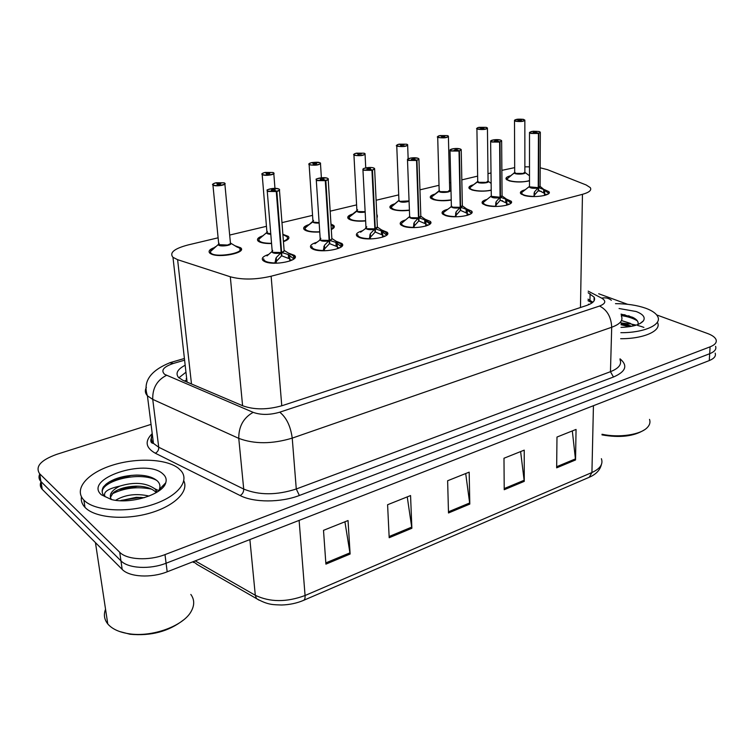 <?xml version="1.0" encoding="UTF-8"?>
<svg xmlns="http://www.w3.org/2000/svg" width="754" height="754" viewBox="0 0 754 754"><rect width="100%" height="100%" fill="white"/><g stroke="black" fill="none" stroke-linecap="round" stroke-linejoin="round"><path stroke-width="1.13" d="M506.339 199.037L511.089 201.167C515.171 205.107 494.426 208.377 485.435 205.163L482.419 203.514C481.316 201.912 482.909 200.526 487.197 199.339M466.622 208.896L471.589 211.073C476.076 215.229 454.228 218.877 445.199 215.418L442.457 213.872C441.222 212.157 442.862 210.658 447.395 209.367M425.086 219.197L430.308 221.412C435.237 225.795 412.165 229.876 403.117 226.143L400.666 224.711C399.281 222.892 400.987 221.271 405.784 219.857M381.628 229.97L387.122 232.213C392.532 236.841 368.103 241.403 359.074 237.369L356.925 236.077C355.379 234.136 357.151 232.392 362.222 230.837M336.114 241.242L341.882 243.514C347.83 248.386 321.901 253.495 312.91 249.131L311.082 248C309.376 245.936 311.204 244.051 316.576 242.345M288.386 253.071L294.456 255.342C300.987 260.469 273.4 266.2 264.494 261.468L262.995 260.516C261.101 258.339 262.995 256.303 268.678 254.418M544.379 189.584L548.912 191.676C552.625 195.39 532.899 198.33 523.955 195.352L520.684 193.618C519.694 192.119 521.231 190.828 525.302 189.744M491.222 190.291C484.162 191.563 477.772 191.459 472.051 189.999L469.224 188.481C468.225 187.049 469.704 185.786 473.663 184.692M451.241 200.102C444.257 201.13 438.244 200.922 433.201 199.499L430.609 198.076C429.507 196.549 431.024 195.192 435.181 194.004M409.422 210.309C402.664 211.092 397.075 210.8 392.646 209.423L390.318 208.095C389.083 206.473 390.657 205.022 395.039 203.721M376.783 214.664L376.925 217.548M365.643 220.922C359.253 221.488 354.126 221.111 350.271 219.782L348.216 218.575C346.849 216.86 348.48 215.295 353.098 213.882M330.959 224.004L333.758 225.474C334.983 226.822 334.163 228.17 331.298 229.536M319.743 231.987C313.862 232.336 309.263 231.874 305.964 230.62L304.182 229.546C302.684 227.736 304.362 226.049 309.234 224.504M282.873 234.324L288.292 236.379C289.885 238.198 288.273 239.951 283.438 241.638M271.581 243.523C266.341 243.655 262.335 243.137 259.574 241.968L258.094 241.044C256.435 239.131 258.179 237.322 263.316 235.625M234.88 245.719L240.677 247.793C247.161 252.684 219.235 258.481 210.96 253.862L209.782 253.108C207.963 251.091 209.763 249.15 215.192 247.293M529.496 180.828C522.513 182.364 515.793 182.383 509.308 180.885L506.254 179.301C505.35 177.935 506.82 176.747 510.665 175.739M218.113 237.802L188.048 244.956C174.221 248.613 169.198 252.741 172.977 257.331L177.614 259.678L230.309 276.784C242.128 279.951 255.738 279.753 271.129 276.218L582.456 194.334C589.298 192.402 591.899 190.159 590.25 187.586L586.141 184.956L547.404 169.641L540.175 167.793M186.606 377.914L186.219 378.781M529.506 166.851L524.869 166.851M514.671 167.633L501.872 170.357M491.033 172.939L487.979 173.665M477.64 176.125L461.825 179.876M450.826 182.496L449.525 182.807M439.017 185.296L419.95 189.838M398.715 194.881L376.105 200.253M356.595 204.89L330.167 211.177M312.552 215.361L281.968 222.628M266.445 226.323L229.678 235.06M625.104 314.833L622.257 314.569M131.45 475.35L109.575 481.712M656.668 314.918L707.61 333.522C712.191 335.228 714.999 337.236 716.017 339.545C717.035 342.41 715.065 344.842 710.098 346.84L164.994 554.605C148.849 561.004 126.851 559.826 119.716 552.277L39.764 473.861L40.895 481.495C38.888 479.327 38.473 476.896 39.67 474.191C38.473 476.896 38.888 479.327 40.895 481.495L120.951 560.853L41.065 481.674L42.196 489.271C40.188 487.084 39.774 484.624 40.961 481.9M164.994 554.605L166.087 563.229C150.008 569.675 128.076 568.478 120.951 560.853C128.076 568.478 150.008 569.675 166.087 563.229L709.684 353.72L166.087 563.229L167.19 571.796C151.168 578.29 129.292 577.074 122.176 569.383L42.365 489.459M715.593 346.35C716.611 349.253 714.641 351.703 709.684 353.72C714.641 351.703 716.611 349.253 715.593 346.35M196.898 564.246L193.344 561.598M621.145 322.976L630.278 323.956L621.145 322.976M631.918 324.22L636.291 325.115L631.918 324.22M637.611 325.436L641.334 326.501L637.611 325.436M641.39 326.52L643.907 327.406L641.39 326.52M163.58 485.029L164.56 485.246L163.58 485.029M715.169 353.126C716.187 356.058 714.217 358.536 709.269 360.572L167.19 571.796M325.907 564.133L323.504 530.345L348.037 520.543L350.12 554.03L325.907 564.133M504.219 489.723L503.983 458.234L524.237 450.138L524.256 481.363L504.219 489.723M556.659 467.838L556.98 437.056L576.056 429.431L575.538 459.959L556.659 467.838M389.187 537.725L387.594 504.737L410.562 495.557L411.873 528.262L389.187 537.725M448.498 512.974L447.631 480.75L469.177 472.145L469.799 504.087L448.498 512.974M465.699 473.531L469.799 504.087M407.245 496.886L411.873 528.262M572.324 430.93L575.538 459.959M520.618 451.589L524.256 481.363M344.917 521.796L350.12 554.03M598.695 293.749L627.573 304.296M39.764 473.861L39.585 473.682C35.042 466.603 40.716 460.166 56.588 454.389L151.054 424.379M185.173 365.228C177.492 369.272 175.267 373.353 178.5 377.452L182.93 380.327L242.948 405.859C254.456 409.922 267.595 409.837 282.364 405.605L586.621 305.483C593.2 303.165 595.698 300.394 594.133 297.17L588.139 292.759M178.858 377.811L185.955 372.212M588.016 299.159L592.889 302.231M516.075 119.518L516.151 119.509C514.171 120.046 514.058 120.565 515.821 121.074C522.729 121.545 525.293 120.998 523.512 119.443L516.481 119.434L518.573 119.971L518.573 120.583M514.68 172.242L515.859 173.382L523.219 173.411L524.878 172.1L523.219 173.411C519.393 174.042 516.565 173.854 514.728 172.836M518.573 119.971L521.4 120.15L518.347 120.536L518.45 119.999L518.45 120.565M515.859 173.382L523.219 173.411L524.831 172.694M506.848 179.15L506.99 179.923M514.68 172.487L506.858 179.15M518.45 119.999L516.151 119.509M533.889 196.587L534.501 191.893L538.243 187.661L538.224 190.715L534.492 195.069L534.105 196.587M538.799 133.392L538.676 133.185C540.703 132.6 540.769 132.035 538.893 131.488C531.693 130.96 529.044 131.545 530.948 133.241L538.441 133.477L530.816 133.449L529.525 132.355L533.125 131.234L538.94 131.488L540.326 132.195L538.799 133.392L538.592 187.576L543.681 189.556L547.969 192.826L548.309 193.891M529.487 186.238L529.487 186.86L529.487 186.238L529.487 186.86L538.243 187.661M537.866 188.066C532.786 188.613 529.911 188.161 529.233 186.728L530.741 187.51L538.243 187.595L538.441 133.477M538.328 133.26L533.135 132.478L536.301 132.054L536.217 132.704M521.495 192.911L521.466 194.287M544.708 190.262L544.69 194.353L547.545 194.362M544.624 195.427L544.69 194.353M538.233 187.595L538.233 187.595C534.303 188.227 531.41 188 529.534 186.917M534.105 196.21L534.115 192.967M537.998 190.875L541.268 191.365M544.699 193.495L538.233 190.102M538.592 187.576L538.582 190.621M536.217 132.647L538.676 133.185M540.043 186.813L538.592 187.51L540.09 186.134L540.326 132.742M478.62 127.417L478.686 127.407C476.613 127.963 476.434 128.51 478.159 129.047C485.124 129.547 487.791 128.981 486.17 127.351L479.035 127.332L481.09 127.897L481.099 128.548M477.716 181.158L478.809 182.327L486.292 182.355L488.074 180.932L487.442 128.51M481.09 127.897L483.927 128.067L480.788 128.491L480.967 127.926L480.977 128.529M478.809 182.327L486.292 182.355C482.447 183.005 479.601 182.826 477.763 181.799M477.716 181.412L470.138 187.51L469.978 189.103M480.967 127.926L478.686 127.407M476.867 128.293L478.017 129.254C483.512 129.867 486.65 129.443 487.442 127.992L486.226 127.351L478.931 127.464M439.544 135.663L439.61 135.645C437.424 136.229 437.169 136.804 438.856 137.369C442.862 138.538 451.655 136.672 447.226 135.597L439.968 135.569L441.985 136.163L442.004 136.86M439.158 190.451L440.176 191.648L447.782 191.686L449.695 190.14L448.413 136.785M441.985 136.163L444.832 136.333L441.599 136.785L441.863 136.191L441.872 136.842M440.176 191.648L447.782 191.686C443.908 192.355 441.052 192.176 439.214 191.148M439.167 190.724L431.552 196.888L431.382 198.688M441.863 136.191L439.61 135.645M437.64 136.606L438.715 137.577C444.36 138.227 447.593 137.775 448.404 136.21L447.282 135.597L439.874 135.711M398.734 144.268L398.8 144.25C396.5 144.862 396.17 145.465 397.801 146.059C401.731 147.294 410.921 145.343 406.547 144.203L399.177 144.174L401.147 144.796L401.175 145.541M409.092 201.346C403.824 202.675 400.336 202.468 398.649 200.734L398.923 200.159L399.846 201.375L409.073 200.903L407.584 201.422C403.692 202.119 400.826 201.949 398.989 200.913M401.147 144.796L404.003 144.957L400.676 145.447L401.015 144.825L401.043 145.522M399.846 201.375L407.584 201.422M390.968 207.341L391.1 208.707M398.932 200.441L390.977 207.341M401.015 144.825L398.8 144.25M356.077 153.26L356.142 153.241C353.72 153.882 353.306 154.513 354.889 155.145C358.716 156.455 368.329 154.4 364.031 153.203L356.538 153.156L358.461 153.825L358.499 154.617M357.632 209.763L356.925 211.082L357.726 211.535L365.172 211.695C361.364 212.289 358.621 212.1 356.962 211.111M358.461 153.825L361.317 153.976L357.896 154.504L358.32 153.854L358.357 154.598M357.726 211.535L365.172 211.695M348.913 217.708L349.017 219.188M356.906 210.602L349.225 216.888L349.111 219.244M358.32 153.854L356.142 153.241C351.439 155.06 354.832 154.617 353.937 154.975L353.833 154.372M495.453 206.473L496.17 201.648L500.072 197.303L500.1 200.413L496.198 204.881L495.793 206.473M499.996 141.988L499.864 141.78C501.994 141.168 502.145 140.574 500.298 139.999C496 138.793 487.32 140.696 492.004 141.827L499.619 142.072L491.862 142.044L490.647 140.932L494.143 139.754L500.364 139.999L501.646 140.687L499.996 141.988L500.439 197.209L505.755 199.207L510.166 202.543L510.515 203.552M491.288 195.833L492.447 197.133L500.072 197.303M499.619 142.072L500.072 197.237C496.123 197.878 493.21 197.661 491.335 196.568M499.506 141.856L494.332 141.045L497.593 140.593L497.433 141.271M483.229 202.675L483.22 204.183M506.82 199.923L506.848 204.089L509.647 204.098M506.773 205.192L506.848 204.089M499.685 197.718C494.567 198.283 491.683 197.831 491.014 196.36L500.072 197.228M510.166 202.081L510.505 203.222M495.783 206.049L495.755 202.751M500.043 200.451L502.569 200.771M500.439 197.209L500.091 199.744M506.829 203.212L500.468 200.319M497.433 141.205L499.864 141.78M502.023 196.379L500.439 197.143L502.06 195.644L501.646 141.281M455.293 216.803L456.113 211.836L460.204 207.369L460.27 210.536L456.189 215.135L455.755 216.803M459.422 150.979L459.29 150.762C461.542 150.121 461.768 149.499 459.968 148.887C455.746 147.624 446.67 149.612 451.288 150.8L459.026 151.064L451.137 151.017L449.997 149.933L453.616 148.642L460.034 148.896L461.212 149.546L459.422 150.979L460.59 207.275L466.132 209.282L470.675 212.685L471.043 213.646M451.373 205.861L452.447 207.19L460.204 207.369M452.447 207.19L460.204 207.293L459.026 151.064M458.913 150.847L454.134 150.169L457.131 149.509L456.896 150.225M443.239 212.882L443.267 214.532M467.235 210.017L467.32 214.259L470.072 214.277M467.235 215.38L467.32 214.259M460.194 207.293L460.194 207.303C456.227 207.963 453.305 207.755 451.429 206.653M455.746 216.332L455.67 212.967M460.59 207.275L460.656 210.441L460.251 209.819M467.291 213.373L460.656 210.441M456.896 150.159L459.29 150.762M462.315 206.37L460.581 207.209L462.343 205.569L461.231 150.206M413.296 227.604L414.229 222.487L418.508 217.897L418.621 221.129L414.342 225.851L413.899 227.614M416.962 160.385L416.83 160.159C419.205 159.49 419.516 158.84 417.763 158.189C413.635 156.851 404.135 158.934 408.677 160.197L416.557 160.479L408.527 160.423L407.471 159.32L410.996 157.972L417.839 158.199L418.913 158.821L416.962 160.385L418.913 217.802L424.709 219.819L429.761 223.995L429.441 222.458M418.074 218.34C412.909 218.952 409.997 218.49 409.337 216.954L409.648 216.341L410.619 217.708L418.508 217.897M416.557 160.479L418.498 217.831C414.512 218.519 411.59 218.302 409.714 217.209M416.434 160.244L411.345 159.377L414.794 158.849L414.474 159.603M401.43 223.57L401.496 225.371M425.85 220.573L425.991 224.899L428.677 224.909M425.859 226.106L425.991 224.899M410.619 217.708L418.498 217.821M413.88 227.086L413.757 223.655M418.913 217.802L419.017 221.026L418.593 220.338M425.953 223.985L419.017 221.026M414.474 159.528L416.83 160.159M420.807 216.803L418.904 217.727L420.817 215.936L418.941 159.537M621.155 322.816L631.513 326.341M633.954 325.794L630.297 323.334L621.485 320.563M621.117 323.834L623.501 324.013M633.643 325.502L634.434 325.671M615.49 303.655C627.008 303.702 637.083 305.229 645.726 308.245C652.191 310.629 656.216 313.457 657.799 316.727C662.059 324.767 644.029 332.853 620.844 332.693M637.941 324.522C638.779 321.826 636.989 319.404 632.568 317.264L621.079 314.107M619.072 308.518L636.178 311.525C643.105 314.229 645.518 317.33 643.426 320.836C640.014 324.757 632.549 326.944 621.004 327.387M657.545 322.618C661.795 330.733 643.793 338.895 620.655 338.716M649.524 419.384C650.514 422.202 649.797 424.898 647.375 427.461C640.815 434.728 619.138 438.027 602.012 434.247M644.265 429.921C633.954 436.377 619.863 438.036 602.003 434.888M629.562 326.68L621.089 324.757M637.394 320.893C633.605 318.414 628.252 316.642 621.315 315.587M630.768 325.926L621.126 323.617M632.663 317.311L621.136 314.409M110.376 497.508L113.288 492.701C118.369 488.79 125.861 486.603 135.786 486.151C144.617 486.094 151.168 487.979 155.437 491.787L156.201 492.645M157.115 492.089L155.079 488.988C146.106 482.654 134.372 481.683 119.877 486.094C111.441 490.364 108.604 494.831 111.366 499.497M120.263 500.722L136.323 497.31L144.363 497.678M149.085 496.047C136.248 493.21 125.089 494.624 115.607 500.288M190.837 594.444C194.466 599.421 194.636 604.972 191.346 611.079C183.882 625.792 152.148 637.611 128.774 633.728C119.481 632.276 112.666 629.222 108.331 624.576L107.775 623.944C104.24 619.496 103.496 614.595 105.551 609.223M84.382 500.59L83.864 500.072C73.364 489.223 87.219 473.229 111.752 465.416C136.163 457.471 166.455 458.715 178.5 468.338L180.941 470.666C190.112 480.835 177.699 496.632 152.157 504.775C126.747 513.05 94.872 510.986 84.382 500.59M183.816 480.854C189.094 491.57 174.334 506.226 149.462 513.238C124.674 520.364 95.485 517.809 85.504 507.876L84.976 507.357C81.988 504.162 80.81 500.628 81.451 496.773M158.415 491.231L159.358 489.393C160.498 486.358 159.942 483.644 157.69 481.269C153.364 477.197 146.323 475.133 136.568 475.086C123.665 475.52 113.543 478.507 106.191 484.059L103.383 486.924C101.488 490.27 101.781 493.304 104.25 496.038L105.192 496.782C102.638 492.334 107.53 488.771 119.877 486.094M162.713 473.748C165.805 476.33 166.813 479.346 165.748 482.786C163.024 494.417 130.31 504.69 111.224 499.468L101.347 494.775C82.94 478.781 145.899 458.008 162.713 473.748M183.467 619.995C168.783 631.466 150.951 636.216 129.961 634.237L119.584 631.513M151.582 489.12C137.322 486.302 124.108 487.923 111.96 493.974M163.439 486.773L162.911 485.727M156.785 480.43C139.565 470.703 100.593 481.014 102.29 492.456M141.064 497.338L121.055 500.392M159.066 490.779L154.909 488.818M140.772 486.302L137.501 486.302L118.491 489.61M163.665 486.5L163.26 485.359M141.488 475.274L137.087 475.143C129.104 475.246 121.601 476.622 114.561 479.271M311.459 162.666L311.515 162.657C308.97 163.326 308.452 163.986 309.969 164.655C313.683 166.031 323.758 163.891 319.555 162.619L311.93 162.562L313.796 163.269L313.853 164.118M313.673 222.166L319.131 222.637M319.592 162.619C318.744 162.694 320.262 161.78 311.911 162.562L311.854 162.751M313.796 163.269L316.661 163.401C316.36 164.042 315.181 164.231 313.117 163.986L313.645 163.298L313.702 164.099M333.145 228.471L332.976 226.596M305.002 229.188L305.012 230.159M312.948 221.233L304.946 228.208M313.645 163.298L311.515 162.657C306.35 164.674 310.13 164.127 309.121 164.523L308.999 163.882M313.56 220.422L312.985 221.761L312.929 220.922M264.72 172.525L264.777 172.515C262.081 173.213 261.468 173.91 262.92 174.608C266.501 176.068 277.057 173.825 272.957 172.487L265.21 172.421L267.001 173.156L267.076 174.061M267.425 231.582L266.982 232.939L270.79 233.853L266.869 232.948L266.925 232.223M267.001 173.156L269.885 173.288C269.564 173.967 268.349 174.174 266.219 173.91L266.85 173.184L266.925 174.051M287.726 239.574L287.538 237.567M267.566 233.288L270.79 233.853M258.811 239.631L258.942 241.648L258.933 239.489M266.935 232.364L258.971 239.159M266.85 173.184L264.777 172.515M215.71 182.854L215.767 182.845C212.92 183.58 212.194 184.325 213.571 185.06C217.011 186.606 228.085 184.249 224.108 182.826L216.219 182.751L217.944 183.533L218.038 184.494M219.244 244.946L227.538 245.05C230.168 244.334 231.12 243.542 230.394 242.684C230.733 243.825 229.782 244.607 227.538 245.05C223.552 245.823 220.639 245.691 218.801 244.673L227.538 245.05L230.47 243.693M224.145 182.826L216.162 182.986M217.944 183.533L220.828 183.646C220.498 184.372 219.235 184.607 217.029 184.325L217.783 183.561L217.878 184.485M240.168 251.195L239.96 249.056M218.688 243.674L218.783 244.654L218.688 243.674M230.79 243.231L236.992 246.992C252.694 252.27 209.829 259.725 210.46 251.553L210.658 253.712M215.371 246.718L210.837 250.705M217.783 183.561L215.767 182.845M219.084 243.297L218.792 244.664L218.707 243.872M357.858 236.784L357.726 234.569C357.698 237.001 361.571 238.387 369.347 238.716L370.374 233.646L374.87 228.924L375.021 232.213L370.544 237.076L370.073 238.924M373.654 167.944L374.606 168.528L372.485 170.244L375.285 228.811L381.354 230.856L386.566 235.116L386.284 233.344M366.746 226.756L366.01 228.217L366.84 228.707L374.87 228.924M372.485 170.244L372.353 170.008C374.861 169.311 375.266 168.613 373.56 167.935C369.545 166.521 359.592 168.698 364.041 170.036L371.939 170.102L366.887 169.207C367.16 168.547 368.348 168.359 370.459 168.623L370.035 169.424M371.939 170.102L374.861 228.848C370.855 229.555 367.914 229.357 366.039 228.255M357.65 234.767L357.773 236.737M382.542 231.61L382.74 236.021L385.369 236.04M382.646 237.161L382.74 236.021M366.84 228.707L374.861 228.839M375.285 228.811L375.445 232.109L374.983 231.346M382.693 235.097L375.445 232.109M370.035 169.339L372.353 170.008M377.368 227.727L375.285 228.745L377.358 226.784L374.644 169.311M312.052 248.707L311.826 246.379C311.826 248.829 315.634 250.224 323.259 250.554L324.418 245.342L329.13 240.469L329.347 243.825L324.644 248.839L324.154 250.78M331.864 239.159L329.573 240.356L335.935 242.411L341.317 246.756L341.091 244.72L341.336 246.831M320.846 238.311L320.262 239.81L320.968 240.243L329.13 240.469M328.037 178.613L328.16 178.698C328.81 179.377 328.028 179.999 325.832 180.574L325.7 180.338C328.348 179.603 328.857 178.868 327.227 178.151C323.325 176.653 312.882 178.943 317.236 180.357L325.266 180.432L320.271 179.509C320.554 178.802 321.779 178.594 323.966 178.868L323.438 179.716M325.266 180.432L329.121 240.394C325.106 241.12 322.156 240.931 320.29 239.838M311.779 246.511L311.958 248.65M337.17 243.184L337.434 247.68L339.988 247.708M337.208 246.605L337.434 247.68M329.055 239.15L329.573 240.281C331.722 239.64 332.476 238.924 331.835 238.141L328.207 179.546M320.968 240.243L329.121 240.394M324.116 250.139L323.881 246.567M329.573 240.356L329.79 243.721L329.281 242.873M337.368 246.737L329.79 243.721M329.564 240.281L325.832 180.574M323.428 179.622L325.7 180.338M263.994 261.223L263.674 258.782C263.702 261.252 267.453 262.656 274.908 262.986L276.209 257.604L281.157 252.59L281.43 256.011L276.492 261.176L275.983 263.221M279.282 189.292L279.395 189.367C280.12 190.102 279.272 190.79 276.85 191.431L281.619 252.467L288.292 254.532L293.862 258.971L293.702 256.633M272.694 250.451L272.26 251.968L272.854 252.336L281.157 252.59M276.85 191.431L276.718 191.186C279.527 190.404 280.149 189.64 278.575 188.877C274.814 187.294 263.853 189.697 268.085 191.186L276.256 191.28L271.336 190.319C271.628 189.574 272.901 189.339 275.153 189.631L274.513 190.536M276.256 191.28L281.148 252.515C277.114 253.259 274.164 253.08 272.288 251.987M263.655 258.839L263.891 261.167M289.574 255.314L289.922 259.913L292.392 259.932M289.819 261.044L289.922 259.913M272.854 252.336L281.148 252.505M293.711 256.652L293.872 258.98M275.926 262.515L275.634 258.876M289.847 258.942L281.892 255.898L281.346 254.956M281.619 252.467L281.892 255.898M274.503 190.423L276.718 191.186M284.145 251.139L281.61 252.392C283.985 251.676 284.814 250.893 284.088 250.055L279.47 190.3M184.579 381.034L185.889 380.204M588.459 304.211L589.637 304.296M580.467 307.509L582.456 194.334M281.77 405.803L271.129 276.218M242.59 405.709L230.309 276.784M191.488 383.974L177.614 259.678M259.159 600.222L256.501 598.601C268.349 605.292 273.664 604.642 281.581 605C289.385 604.783 296.642 603.266 303.362 600.448C304.673 599.977 305.247 598.337 305.068 595.509L591.928 472.522L589.242 477.273L303.758 600.278M196.662 564.218L256.501 598.601L255.304 595.283C269.97 602.286 286.567 602.361 305.068 595.509L299.112 520.392M593.436 405.709L591.928 472.522C600.156 468.724 603.313 464.115 601.39 458.696M195.201 560.882L255.304 595.283L249.885 539.572M192.779 561.824L193.74 562.541L193.175 561.673M709.269 360.572L710.098 346.84M122.176 569.383L119.716 552.277M448.47 511.796L469.714 502.946M504.219 488.573L524.181 480.251M556.678 466.707L575.49 458.875M389.121 536.518L411.759 527.093M325.813 562.899L349.988 552.833M184.598 360.167L173.429 363.428C163.477 366.812 160.574 370.468 164.721 374.389L253.156 412.353C260.941 415.124 269.809 415.068 279.743 412.193L599.553 306.039C605.698 303.636 606.414 301.006 601.683 298.15L588.177 291.138M621.362 316.001C623.37 320.365 620.146 324.116 611.701 327.255L292.232 438.121C272.203 444.144 254.381 444.229 238.764 438.366L152.742 399.384L147.426 395.812C145.079 393.202 144.73 390.374 146.389 387.339M152.327 434.408C150.753 437.631 151.139 440.628 153.467 443.399L158.726 447.245L152.742 399.384C152.393 388.225 156.983 380.204 166.502 375.341M620.033 358.829C628.063 365.558 625.877 371.618 613.473 377.019L299.366 495.482C280.856 502.711 253.862 502.711 240.168 495.557L155.333 453.239C145.607 447.735 144.57 441.194 152.223 433.607M151.846 442.419L153.175 441.09M599.553 306.039C607.14 309.903 611.192 316.972 611.701 327.255L610.457 371.694C618.789 368.357 621.975 364.352 620.005 359.667M253.156 412.353C243.467 417.81 238.669 426.481 238.764 438.366L243.712 489.063C259.112 495.359 276.624 495.331 296.275 488.988L610.457 371.694L613.473 377.019M155.333 453.239C157.69 451.938 158.821 449.94 158.726 447.245L243.712 489.063C243.74 491.928 242.562 494.087 240.168 495.557M279.743 412.193C286.463 417.565 290.62 426.208 292.232 438.121L296.275 488.988L299.366 495.482M601.683 298.15C605.434 297.368 608.657 298.075 611.343 300.271M169.622 362.787L173.429 363.428M587.979 300.686L592.097 302.872M589.967 300.196L590.099 293.777M524.982 172.364C527.084 174.372 513.502 174.824 514.445 172.713L514.68 172.421M516.462 119.434C517.423 118.896 524.661 119.311 523.559 119.443L524.85 120.103C524.077 121.469 521.023 121.856 515.689 121.271L514.464 120.329M529.496 180.555C522.343 183.128 505.811 181.582 507.169 178.51M533.889 196.445C525.642 196.115 521.57 194.805 521.674 192.524L529.487 186.408M540.213 186.427L539.11 187.755M529.487 186.86L529.496 132.402M538.243 186.54L538.592 187.501M521.532 194.325L521.674 192.524L523.728 190.951M540.316 186.558L547.969 192.826M543.681 189.556L543.672 192.713M534.501 191.893L534.492 195.069M488.196 181.214C490.364 183.288 476.556 183.863 477.461 181.657L477.716 181.337M488.036 181.573L486.292 182.355M491.222 190.065C483.022 192.242 468.611 190.46 470.147 187.51M449.836 190.432C452.08 192.581 438.027 193.297 438.903 190.988L439.167 190.63M449.676 190.837L447.782 191.686M451.231 199.904C439.61 201.243 433.041 200.262 431.514 196.982L431.552 196.888M409.413 210.121C398.338 211.101 392.259 210.036 391.185 206.916L398.932 200.347M399.158 144.165L406.623 144.212L407.641 144.796C406.802 146.465 403.484 146.955 397.66 146.276L396.67 145.286M398.772 144.25C396.378 145.428 395.699 145.956 396.755 145.842L398.923 200.168M391.194 208.764L391.279 206.671M365.19 212.1C360.186 212.751 357.321 212.364 356.604 210.922L356.896 210.489M356.519 153.156L364.116 153.213L365.03 153.759C364.173 155.55 360.742 156.078 354.738 155.362L353.937 154.975L356.887 210.309M365.633 220.743C355.304 221.384 349.771 220.243 349.036 217.303L356.934 211.082M495.463 206.313C487.31 205.983 483.286 204.654 483.371 202.326L491.288 196.012M502.202 195.955L500.976 197.397M491.297 196.521L490.628 140.979M500.062 196.144L500.439 197.133M483.286 204.23L483.371 202.326L485.614 200.583M505.755 199.565L508.102 200.31L510.166 202.543M505.755 199.207L505.774 202.421M496.17 201.648L496.198 204.881M459.789 207.802C454.653 208.387 451.75 207.925 451.09 206.426L451.382 206.04M462.504 205.899L461.146 207.463M455.312 216.634C447.273 216.294 443.286 214.947 443.361 212.581L451.392 206.615L449.997 149.942M460.176 206.181L460.581 207.199M443.343 214.579L443.361 212.581L445.793 210.649M462.617 206.049L468.432 210.187L470.675 212.685M466.132 209.282L466.198 212.562M456.113 211.836L456.189 215.135M413.315 227.425C405.398 227.086 401.467 225.719 401.524 223.316L409.648 216.53M420.996 216.285L419.497 217.981M409.676 217.171L407.471 159.33M418.47 216.671L418.904 217.718M401.58 225.427L401.524 223.316L404.163 221.167M421.118 216.445L426.962 220.498L429.384 223.288M424.709 219.819L424.813 223.165M414.229 222.487L414.342 225.851M319.159 223.052C315.068 223.241 312.891 222.75 312.627 221.582L312.938 221.101M319.649 162.638L320.45 163.147C319.555 165.051 316.011 165.635 309.819 164.881L309.121 164.523L312.985 221.761L305.247 227.576M331.015 224.909C333.579 226.125 333.664 227.501 331.27 229.037M319.734 231.798C310.346 232.119 305.427 230.912 304.965 228.179L305.116 230.215M270.827 234.277C268.038 234.136 266.624 233.617 266.596 232.741L259.235 238.754M273.071 172.515L273.759 172.958C275.992 174.457 265.974 176.191 262.76 174.843L262.213 173.646M264.748 172.506C259.348 174.485 263.127 174.155 262.175 174.542L266.916 232.025M282.873 234.371L284.786 235.578C288.905 237.274 288.443 239.178 283.41 241.299M271.563 243.316C263.316 243.325 259.074 242.081 258.82 239.583L259.056 241.714M230.658 243.071C233.401 245.568 217.802 247.312 218.358 244.437L210.46 251.553L211.026 250.469M224.24 182.864L224.796 183.26C227.237 184.824 216.568 186.756 213.41 185.296L212.948 184.089M374.418 229.376C369.224 230.008 366.303 229.546 365.643 227.981L365.973 227.51M377.566 227.152L375.897 228.999M372.052 170.338L363.89 170.263L363.042 169.848L363.117 168.962M360.591 232.194L366.01 228.226L365.963 227.322M374.804 227.651L375.285 228.735M377.688 227.322L383.579 231.271C385.841 232.147 386.708 233.184 386.18 234.39M381.354 230.856L381.515 234.268M369.875 234.843L370.044 238.349M370.374 233.646L370.544 237.076M328.659 240.941C323.447 241.591 320.516 241.129 319.856 239.546L320.205 239.018M332.071 238.537L330.214 240.545M325.379 180.677L317.076 180.592L316.35 180.215L316.397 179.263M314.927 243.74L320.262 239.81L320.196 238.829M332.194 238.707L338.141 242.562C340.695 243.504 341.628 244.654 340.912 246.021M335.935 242.411L336.143 245.889M324.418 245.342L324.644 248.839M280.658 253.071C275.427 253.749 272.486 253.287 271.826 251.685L272.194 251.101M284.352 250.46L282.288 252.656M276.379 191.535L267.924 191.431L267.35 190.093M267.02 255.87L271.826 251.685L272.26 251.968L272.175 250.903M281.053 251.214L281.61 252.383M284.484 250.63L290.497 254.39C293.381 255.399 294.362 256.671 293.429 258.226M288.292 254.532L288.556 258.085M276.209 257.604L276.492 261.176M511.089 201.167L511.099 203.005M471.589 211.073L471.627 213.09M430.308 221.412L430.374 223.618M387.122 232.213L387.226 234.626M341.882 243.514L342.033 246.143M294.456 255.342L294.663 258.198M548.912 191.676L548.893 193.335M377.217 215.041L377.32 217.133M333.758 225.474L333.899 227.746M240.677 247.793L240.922 250.441M187.077 382.099L172.977 257.331M601.362 464.652C600.033 470.034 596.169 474.162 589.769 477.037M42.196 489.271L39.585 473.682M184.41 358.48L170.461 362.542C150.3 370.563 142.619 381.647 147.426 395.812L153.467 443.399C150.338 443.116 149.999 440.43 152.44 435.341M594.623 299.234L594.086 298.961M594.048 300.884L594.133 297.17M511.344 175.145L514.69 172.798L514.501 120.772L516.122 119.509M524.85 120.583L524.878 172.1M507.131 178.547L507.065 179.97M525.086 172.496L529.496 175.776M544.473 193.316L544.463 195.475M473.785 184.589L477.725 181.761L476.914 128.764C476.057 128.83 476.641 128.378 478.658 127.407M470.138 187.51L470.062 189.15M488.3 181.346L491.146 183.42M431.467 198.745L431.514 196.982L439.186 191.111M439.177 191.111L437.706 137.115C436.764 137.181 437.386 136.691 439.582 135.645M449.95 190.583L451.033 191.346M407.66 145.418L408.15 158.726M365.068 154.438L365.737 167.859M506.603 203.033L506.622 205.229M502.305 196.097L508.102 200.31M467.065 213.184L467.103 215.418M425.727 223.806L425.803 226.059M639.901 323.626L643.426 320.836M628.572 315.747L629.844 316.312M629.043 325.36L625.98 323.994M155.965 489.987L156.295 492.588M95.447 542.607L107.775 623.944M83.864 500.072L84.976 507.357M159.358 489.393L165.748 482.786M129.961 634.237L128.774 633.728M136.568 475.086L137.087 475.143M137.756 497.414L136.323 497.31M137.501 486.302L135.786 486.151M320.497 163.882L321.383 177.765M273.815 173.759L274.965 188.368M273.005 172.487L265.191 172.412M218.783 244.654L212.939 185.041C214.032 184.598 209.744 185.088 215.738 182.845M224.88 184.117L230.394 242.684M210.46 251.553L210.781 253.768M366.01 228.226L362.91 169.188L363.73 168.472C368.499 167.426 371.788 167.247 373.607 167.935M382.485 234.937L382.589 237.18M320.262 239.81L316.237 179.395C315.313 179.103 317.528 178.528 322.882 177.68L327.274 178.151M328.16 178.698L327.33 178.17M272.26 251.968L267.17 190.253C266.219 189.961 268.433 189.339 273.825 188.377L278.622 188.877M279.395 189.367L278.707 188.905M289.743 258.867L289.885 260.78"/></g></svg>
